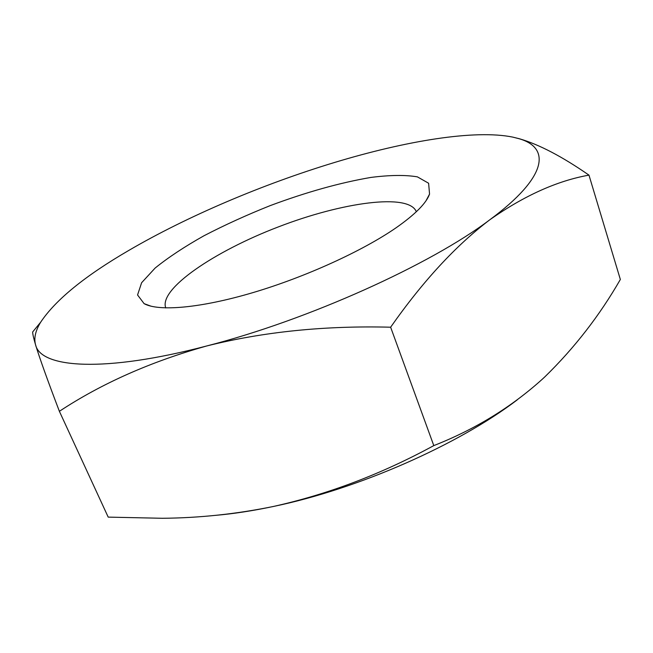 <?xml version="1.0" encoding="UTF-8"?>
<svg xmlns="http://www.w3.org/2000/svg" width="653" height="653" viewBox="0 0 653 653"><rect width="100%" height="100%" fill="white"/><g stroke="black" fill="none" stroke-linecap="round" stroke-linejoin="round"><path stroke-width="0.98" d="M32.674 332.01C32.65 333.969 33.613 338.221 35.556 344.784C33.752 338.246 35.45 330.72 40.657 322.215C55.619 299.817 84.972 275.909 128.698 250.483C187.411 216.184 262.881 184.187 334.548 162.475C405.913 140.852 474.968 129.367 512.776 137.114L518.849 138.656C550.903 147.676 547.712 176.955 489.97 219.653C430.996 264.432 308.175 320.019 206.838 345.935C104.358 372.928 40.641 368.137 35.556 344.784C39.515 357.844 47.457 380.013 59.382 411.308C101.639 383.442 150.794 361.648 206.838 345.935C263.665 331.748 324.925 325.512 390.633 327.21C422.842 281.247 455.949 245.389 489.97 219.653C524.31 195.59 557.311 180.759 588.973 175.135C562.266 156.598 539.052 144.46 519.339 138.738L512.776 137.114M588.973 175.135L620.35 279.476C599.691 315.432 574.575 347.837 545.01 376.691L542.463 379.058C511.242 407.235 475.017 429.421 433.796 445.607C381.548 474.037 328.084 494.321 273.411 506.467C252.817 510.826 233.513 513.789 215.498 515.356M517.298 399.816C458.177 444.864 358.53 488.852 273.411 506.467C236.451 514.042 199.434 517.976 162.368 518.278L108.202 517.119L59.382 411.308M396.289 227.644C362.856 250.85 305.384 277.092 252.85 292.642C200.267 308.208 158.581 311.661 144.109 303.653L137.554 294.968L141.619 282.725L155.128 268.056C168.237 257.462 184.53 246.687 204.005 235.749C224.746 224.999 246.818 214.951 270.228 205.613C306.404 192.113 339.984 182.718 370.953 177.42C389.939 175.012 405.423 174.824 417.398 176.865L428.613 183.24L429.552 194.08C426.327 203.165 415.243 214.355 396.289 227.644M165.756 307.938L165.748 307.906C158.614 289.018 214.437 251.274 278.39 226.893C342.237 202.218 408.982 192.913 416.32 211.719L416.328 211.752M390.633 327.21L433.796 445.607M40.657 322.215L32.65 331.985M518.849 138.656L519.347 138.73M162.891 518.27L162.368 518.319M425.993 200.798L429.552 194.08M151.243 306.265L144.109 303.653"/></g></svg>
